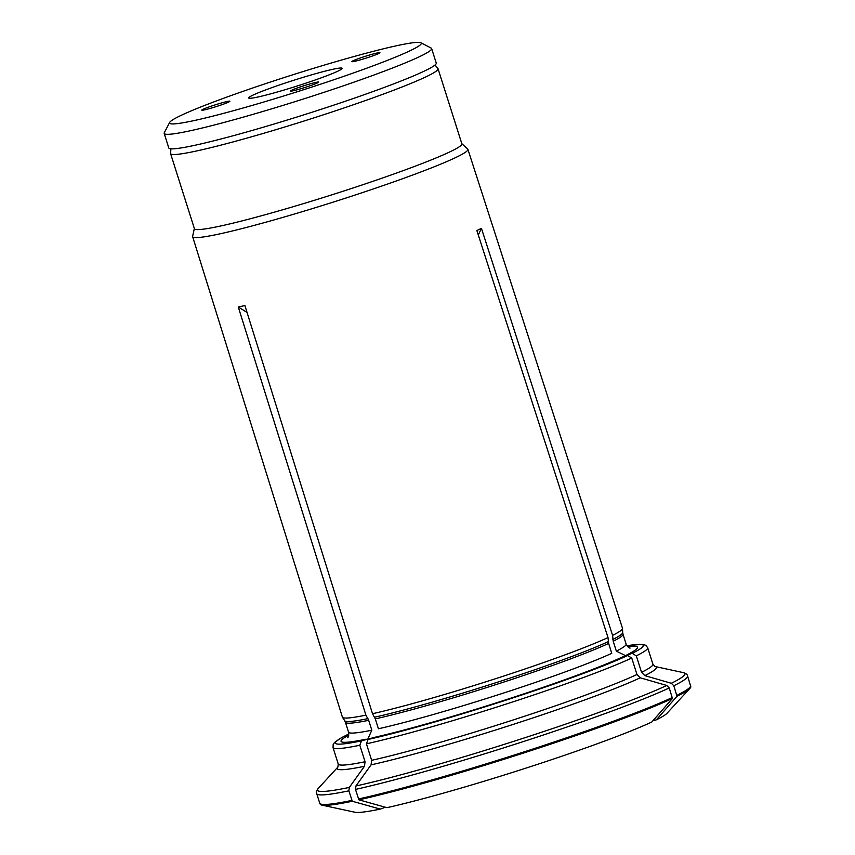 <?xml version="1.0" encoding="UTF-8"?>
<svg xmlns="http://www.w3.org/2000/svg" width="855" height="855" viewBox="0 0 855 855"><rect width="100%" height="100%" fill="white"/><g stroke="black" fill="none" stroke-linecap="round" stroke-linejoin="round"><path stroke-width="1.28" d="M290.54 81.3A49.024 3.249 162.4 0 1 342.118 68.56A49.024 3.249 162.4 0 1 296.407 86.237A49.024 3.249 162.4 0 1 248.858 98.143A49.024 3.249 162.4 0 1 290.54 81.3M217.309 106.244A14.738 0.973 162.4 0 1 201.791 110.145A14.738 0.973 162.4 0 1 215.546 104.748A14.738 0.973 162.4 0 1 229.888 101.232A14.738 0.973 162.4 0 1 217.309 106.244M367.372 57.713A14.738 0.973 162.4 0 1 351.854 61.613A14.738 0.973 162.4 0 1 365.598 56.227A14.738 0.973 162.4 0 1 379.941 52.711A14.738 0.973 162.4 0 1 367.372 57.713M306.005 87.135A14.738 0.973 162.4 0 1 290.486 91.036A14.738 0.973 162.4 0 1 304.241 85.65A14.738 0.973 162.4 0 1 318.584 82.123A14.738 0.973 162.4 0 1 306.005 87.135M282.257 78.168A132.044 8.753 162.4 0 1 420.842 42.75A132.044 8.753 162.4 0 1 298.074 91.485A132.044 8.753 162.4 0 1 169.664 122.425A132.044 8.753 162.4 0 1 282.257 78.168M420.842 42.75L431.166 48.072A140.306 9.298 162.4 0 1 431.647 48.575A140.306 9.298 162.4 0 1 311.904 96.273A140.306 9.298 162.4 0 1 164.181 133.412A140.306 9.298 162.4 0 1 164.288 132.728L169.664 122.425M164.181 133.412L168.788 147.936A140.306 9.298 -17.6 0 0 316.51 110.797A140.306 9.298 -17.6 0 0 436.253 63.088L431.647 48.575M375.292 718.884L372.513 713.711A146.921 9.736 -17.6 0 0 608.012 637.563L608.632 643.43L611.763 653.316A145.607 9.651 -17.6 0 1 378.423 728.77L375.292 718.884A145.607 9.651 -17.6 0 0 608.632 643.43M371.07 764.862L371.658 760.309L366.432 743.829L368.099 739.457L372.737 737.747A155.503 10.303 -17.6 0 0 622.355 657.035L627.591 655.55L631.749 658.04L636.975 674.51L640.256 677.812A167.42 11.094 162.4 0 1 371.07 764.862A440161.129 360643.328 -102.2 0 0 355.926 785.991A192.77 12.772 -17.6 0 0 666.761 685.475A440161.129 397394.093 -115.6 0 0 640.256 677.812M170.904 148.802L170.583 153.601L194.406 228.68A140.306 9.298 -17.6 0 0 342.128 191.541A140.306 9.298 -17.6 0 0 461.871 143.843L438.049 68.753L435.024 65.023M194.352 228.509L192.632 236.29A144.399 9.565 -17.6 0 0 192.632 236.664A144.399 9.565 -17.6 0 0 344.672 198.446A144.399 9.565 -17.6 0 0 467.909 149.347A144.399 9.565 -17.6 0 0 467.706 149.026L461.818 143.672M348.84 733.964L341.412 737.737L334.551 742.461L333.194 744.459L333.023 747.548L338.249 764.017A165.058 10.944 -17.6 0 0 365.053 761.73L359.827 745.25L361.483 740.879L367.8 739.115L371.818 730.191L368.676 720.305L365.908 715.133A146.921 9.736 -17.6 0 1 342.47 717.26A146.921 9.736 -17.6 0 1 342.395 717.099L192.632 236.664M348.733 735.204A155.503 10.303 -17.6 0 0 343.261 742.247A155.503 10.303 -17.6 0 0 366.132 739.169M385.359 807.238L380.304 809.097A434355.305 355886.365 77.8 0 1 352.292 801.253L348.872 790.832L349.321 787.412A440161.129 360643.328 -102.2 0 1 364.465 766.283A167.42 11.094 162.4 0 1 337.885 767.085L338.249 764.017M652.835 720.829L656.351 719.835A164.791 10.923 -17.6 0 0 667.039 713.252L689.996 688.307A194.406 12.889 162.4 0 1 677.01 696.259A434355.358 392152.419 64.4 0 1 656.351 719.835M677.01 696.259L673.804 685.763L671.335 683.284A440160.958 397393.932 -115.6 0 0 644.83 675.621L641.539 672.319L636.312 655.849L632.166 653.359L625.636 655.71L616.337 651.125L613.206 641.239L612.586 635.372A146.921 9.736 -17.6 0 0 622.504 628.425A146.921 9.736 -17.6 0 0 622.483 628.254L467.909 149.347M478.298 234.975L481.44 228.36L612.586 635.372M608.012 637.563L476.866 230.551L481.44 228.36M358.897 799.831A434355.358 355886.408 77.8 0 0 386.92 807.676A164.791 10.923 -17.6 0 0 651.788 722.026A434355.305 392152.366 64.4 0 0 672.436 698.45A194.406 12.889 162.4 0 1 358.897 799.831L355.488 789.411L355.926 785.991M247.042 312.428L238.289 306.988L244.893 305.566L372.513 713.711M626.918 654.845A155.503 10.303 -17.6 0 0 636.259 649.298A155.503 10.303 -17.6 0 0 627.73 646.701M672.436 698.45L669.23 687.954L666.761 685.475M673.804 685.763A194.534 12.889 162.4 0 0 687.58 676.006L690.819 686.736A194.406 12.889 162.4 0 1 689.996 688.307M238.289 306.988L365.908 715.133M352.292 801.253A194.406 12.889 162.4 0 1 321.843 805.1L354.975 812.25A164.791 10.923 -17.6 0 0 380.304 809.097M365.053 761.73L364.465 766.283M321.843 805.1A194.406 12.889 162.4 0 1 320.262 804.288L319.759 803.219A194.534 12.889 162.4 0 0 351.907 800.398M374.554 717.206A145.852 9.662 -17.6 0 0 608.29 641.635M368.099 739.457A161.52 10.709 -17.6 0 0 627.591 655.55M371.658 760.309A165.058 10.944 -17.6 0 0 636.975 674.51M366.432 743.829A165.058 10.944 -17.6 0 0 631.749 658.04M170.583 153.601A140.306 9.298 -17.6 0 0 318.306 116.462A140.306 9.298 -17.6 0 0 438.049 68.753M368.676 720.305A145.607 9.651 -17.6 0 1 345.409 722.251L344.693 720.744A145.852 9.662 -17.6 0 0 367.939 718.628M345.409 722.251L348.541 732.137A145.607 9.651 -17.6 0 0 371.818 730.191M348.84 734.007A161.52 10.709 -17.6 0 0 361.483 740.879M333.023 747.548A165.058 10.944 -17.6 0 0 359.827 745.25M348.872 790.832A194.534 12.889 162.4 0 1 316.724 793.654L319.759 803.219M612.864 639.433A145.852 9.662 -17.6 0 0 622.697 632.55L622.504 628.425M613.206 641.239A145.607 9.651 -17.6 0 0 622.985 634.196L626.117 644.082C627.698 646.872 629.024 648.197 630.103 648.058L630.082 648.058M616.337 651.125A145.607 9.651 -17.6 0 0 626.117 644.082M632.166 653.359A161.52 10.709 -17.6 0 0 626.961 645.782M641.539 672.319A165.058 10.944 -17.6 0 0 652.91 664.207L647.684 647.727L645.749 645.29L642.34 644.296L626.929 645.749M636.312 655.849A165.058 10.944 -17.6 0 0 647.684 647.727M671.335 683.284A192.77 12.772 -17.6 0 0 683.305 672.618L654.973 666.494A167.42 11.094 162.4 0 1 644.83 675.621M690.616 685.582A194.534 12.889 162.4 0 1 676.839 695.339M316.724 793.654C316.019 792.414 316.532 790.672 318.263 788.417A192.77 12.772 -17.6 0 0 349.321 787.412M669.23 687.954A194.534 12.889 162.4 0 1 355.488 789.411M672.265 697.53A194.534 12.889 162.4 0 1 358.523 798.976M622.697 632.55L622.985 634.196M687.58 676.006C687.441 674.595 686.02 673.462 683.305 672.618M654.951 666.494L652.91 664.207M337.907 767.063L318.263 788.417M348.541 732.137C348.861 735.321 348.541 737.17 347.59 737.683L347.59 737.673M344.693 720.744L342.47 717.26"/></g></svg>
